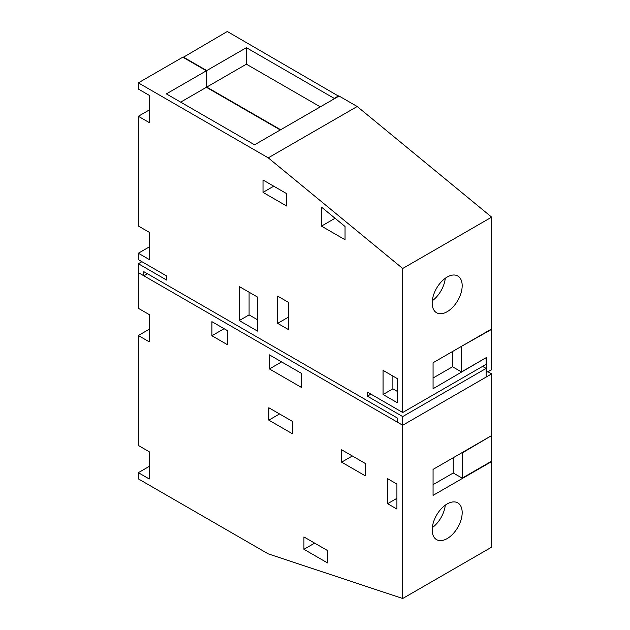 <?xml version="1.0" encoding="UTF-8"?>
<svg xmlns="http://www.w3.org/2000/svg" width="630" height="630" viewBox="0 0 630 630"><rect width="100%" height="100%" fill="white"/><g stroke="black" fill="none" stroke-linecap="round" stroke-linejoin="round"><path stroke-width="0.94" d="M491.305 461.341L491.66 547.139L402.704 598.5L268.246 553.872L138.34 478.871L138.34 472.681L149.239 478.973L149.239 451.749L138.34 445.457L138.34 335.522L149.239 341.814L149.239 314.591L138.34 308.298L138.34 272.617L402.704 425.242L402.704 598.5M433.07 484.643L453.253 472.996L462.184 478.146L462.184 452.986L491.305 435.763M491.66 435.968L491.66 461.136L462.184 478.146M488.085 371.826L491.66 373.889L491.66 435.558L433.07 469.381L433.07 495.369L491.66 461.546M149.239 466.397L138.34 472.681M149.239 329.23L138.34 335.522M491.66 373.889L402.704 425.242L486.124 377.086L486.124 368.416L482.58 366.377M454.372 532.311A21.223 12.254 -60 0 1 436.574 539.634A21.223 12.254 -60 0 1 439.992 510.205A21.223 12.254 -60 0 1 457.79 502.882A21.223 12.254 -60 0 1 454.372 532.311M303.928 549.305L303.928 536.933L327.505 550.549L327.505 562.921L303.928 549.305L314.646 543.123M268.829 407.767L292.407 421.376L292.407 433.755L268.829 420.139L268.829 407.767M341.618 449.788L365.195 463.404L365.195 475.776L341.618 462.168L341.618 449.788M387.623 503.693L396.908 509.056L396.908 484.076L387.623 478.713L387.623 503.693L396.908 498.33M301.353 387.379L301.353 373.307L269.435 354.879L269.435 368.944L301.353 387.379M227.312 330.561L211.916 321.67L211.916 335.743L227.312 344.634L227.312 330.561M279.547 413.949L268.829 420.139M352.335 455.978L341.618 462.168M269.435 368.944L281.618 361.911M211.916 335.743L224.099 328.702M432.298 527.649A21.223 12.254 120 0 0 437.582 522.616A21.223 12.254 120 0 0 445.276 505.173M453.253 472.996L453.253 457.726M486.124 372.543L491.66 369.763L491.305 329.128M183.172 57.385L227.296 31.5L338.704 96.233M486.124 368.416L402.704 416.58L402.704 425.242L397.168 422.045L397.168 417.918L143.853 271.672L143.853 275.798L138.34 272.617L138.34 263.726L166.73 280.114L166.73 276.027L138.34 259.639L138.34 253.228L149.239 259.521L149.239 232.289L138.34 225.997L138.34 116.274L149.239 122.559L149.239 95.335L138.34 89.043L138.34 82.861L182.818 57.18L206.388 70.788L166.375 93.886L254.575 144.805L339.066 96.028L357.202 106.502L491.66 217.13L491.66 328.923L433.07 362.746L433.07 388.734L485.762 357.903M138.34 263.726L141.884 261.686M149.239 246.936L138.34 253.228M149.239 109.982L138.34 116.274M338.704 95.823L334.239 98.398L246.401 47.683L206.742 70.576L206.742 87.082L246.401 64.189L320.308 106.856M183.172 56.976L206.742 70.576M138.34 82.861L268.246 157.854L402.704 268.49L402.704 412.492L486.124 364.329L486.124 358.108M357.202 106.502L268.246 157.854M491.66 217.13L402.704 268.49M439.992 283.319A21.223 12.254 -60 0 1 457.79 275.995A21.223 12.254 -60 0 1 454.372 305.424A21.223 12.254 -60 0 1 436.574 312.748A21.223 12.254 -60 0 1 439.992 283.319M491.66 329.332L461.113 346.555M486.478 372.755L486.478 357.486L461.475 371.928L461.475 346.76M402.704 416.58L367.369 396.175L367.369 392.088L402.704 412.492M277.665 296.124L277.665 323.355L288.382 329.537L288.382 302.313L277.665 296.124M397.349 378.63L397.349 402.759L383.056 394.514L383.056 370.377L397.349 378.63M263.017 192.378L263.017 180.007L286.603 193.615L286.603 205.994L263.017 192.378L273.735 186.189M345.043 226.493L345.043 239.739L321.465 226.123L321.465 207.089L345.043 226.493M239.266 320.568L239.266 286.54L257.481 297.053L257.481 331.089L239.266 320.568L249.086 314.898L249.086 292.21M367.369 396.175L370.912 394.136M383.056 394.514L392.884 388.836L392.884 376.055M397.349 391.419L392.884 388.836M257.481 319.741L249.086 314.898M432.298 300.762A21.223 12.254 120 0 0 437.582 295.73A21.223 12.254 120 0 0 445.276 278.287M246.401 47.683L246.401 64.189M206.388 70.788L206.388 87.287L180.668 102.139M334.239 98.398L334.239 98.816M280.657 129.748L206.742 87.082M280.295 129.961L206.388 87.287M433.07 378.008L452.537 366.77L452.537 351.509M461.475 371.928L452.537 366.77M288.382 317.166L277.665 323.355M335.058 218.279L321.465 226.123M143.853 275.798L147.428 273.735"/></g></svg>
